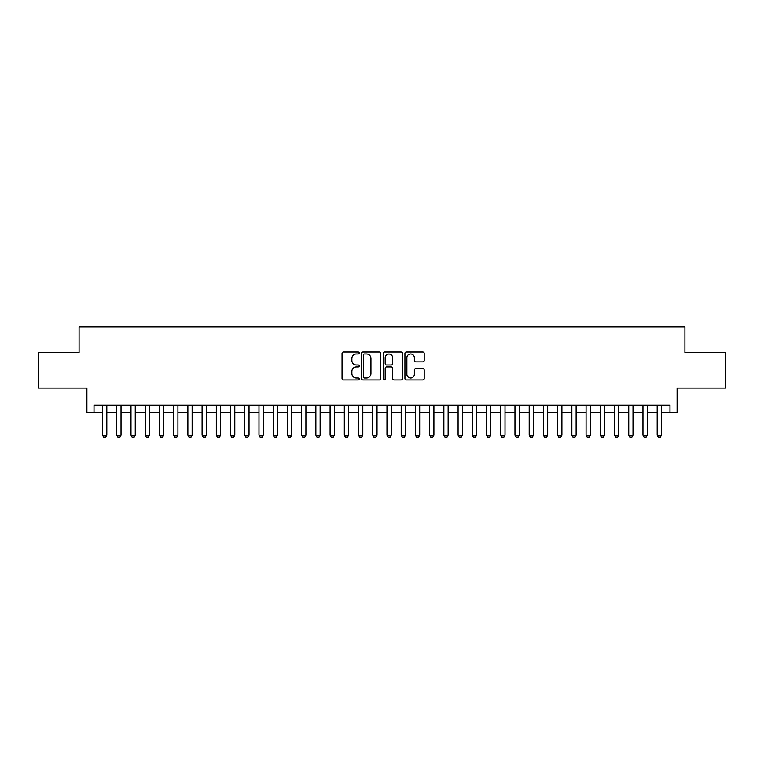 <?xml version="1.0" encoding="UTF-8"?>
<svg xmlns="http://www.w3.org/2000/svg" width="764" height="764" viewBox="0 0 764 764"><rect width="100%" height="100%" fill="white"/><g stroke="black" fill="none" stroke-linecap="round" stroke-linejoin="round"><path stroke-width="1.15" d="M359.242 353.016A0.974 0.974 0 0 0 358.268 352.042L343.437 352.042A1.394 1.394 0 0 0 342.043 353.436L342.043 378.562A1.394 1.394 0 0 0 343.437 379.956L358.268 379.956A0.974 0.974 0 0 0 359.242 378.982A0.974 0.974 0 0 0 358.268 378.008L356.349 378.008A4.469 4.469 0 0 1 351.879 373.539L351.879 371.447A4.469 4.469 0 0 1 356.349 366.978L358.268 366.978A0.974 0.974 0 0 0 359.242 366.004A0.974 0.974 0 0 0 358.268 365.02L356.349 365.02A4.469 4.469 0 0 1 351.879 360.56L351.879 358.459A4.469 4.469 0 0 1 356.349 353.999L358.268 353.999A0.974 0.974 0 0 0 359.242 353.016M422.798 361.888A1.394 1.394 0 0 0 424.192 360.484L424.192 353.436A1.394 1.394 0 0 0 422.798 352.042L406.324 352.042A1.394 1.394 0 0 0 404.93 353.436L404.93 378.562A1.394 1.394 0 0 0 406.324 379.956L422.798 379.956A1.394 1.394 0 0 0 424.192 378.562L424.192 370.053A1.394 1.394 0 0 0 422.798 368.649L415.75 368.649A1.394 1.394 0 0 0 414.346 370.053L414.346 374.274A3.734 3.734 0 0 1 410.612 378.008A3.734 3.734 0 0 1 406.878 374.274L406.878 357.733A3.734 3.734 0 0 1 410.612 353.999A3.734 3.734 0 0 1 414.346 357.733L414.346 360.484A1.394 1.394 0 0 0 415.75 361.888L422.798 361.888M94.02 412.216L94.02 405.111L669.98 405.111L669.98 412.216L677.095 412.216L677.095 388.045L725.8 388.045L725.8 352.49L684.916 352.49L684.916 326.897L79.084 326.897L79.084 352.49L38.2 352.49L38.2 388.045L86.905 388.045L86.905 412.216L102.548 412.216M380.778 353.436A1.394 1.394 0 0 0 379.383 352.042L362.91 352.042A1.394 1.394 0 0 0 361.515 353.436L361.515 378.562A1.394 1.394 0 0 0 362.91 379.956L379.383 379.956A1.394 1.394 0 0 0 380.778 378.562L380.778 353.436M384.617 352.042L401.09 352.042A1.394 1.394 0 0 1 402.485 353.436L402.485 378.562A1.394 1.394 0 0 1 401.09 379.956L394.043 379.956A1.394 1.394 0 0 1 392.648 378.562L392.648 368.372A1.394 1.394 0 0 0 391.244 366.978L386.574 366.978A1.394 1.394 0 0 0 385.18 368.372L385.18 378.982A0.974 0.974 0 0 1 384.197 379.956A0.974 0.974 0 0 1 383.222 378.982L383.222 353.436A1.394 1.394 0 0 1 384.617 352.042M106.817 412.216L116.777 412.216M121.037 412.216L130.997 412.216M135.257 412.216L145.217 412.216M149.486 412.216L159.437 412.216M163.706 412.216L173.657 412.216M177.926 412.216L187.877 412.216M192.146 412.216L202.097 412.216M206.366 412.216L216.317 412.216M220.586 412.216L230.547 412.216M234.806 412.216L244.767 412.216M249.035 412.216L258.986 412.216M263.255 412.216L273.206 412.216M277.475 412.216L287.426 412.216M291.695 412.216L301.646 412.216M305.915 412.216L315.866 412.216M320.135 412.216L330.096 412.216M334.355 412.216L344.316 412.216M348.585 412.216L358.536 412.216M362.804 412.216L372.756 412.216M377.024 412.216L386.976 412.216M391.244 412.216L401.195 412.216M405.464 412.216L415.415 412.216M419.684 412.216L429.645 412.216M433.904 412.216L443.865 412.216M448.134 412.216L458.085 412.216M462.354 412.216L472.305 412.216M476.574 412.216L486.525 412.216M490.794 412.216L500.745 412.216M505.014 412.216L514.965 412.216M519.234 412.216L529.194 412.216M533.453 412.216L543.414 412.216M547.683 412.216L557.634 412.216M561.903 412.216L571.854 412.216M576.123 412.216L586.074 412.216M590.343 412.216L600.294 412.216M604.563 412.216L614.514 412.216M618.783 412.216L628.743 412.216M633.003 412.216L642.963 412.216M647.223 412.216L657.183 412.216M661.452 412.216L669.98 412.216M364.447 353.999A0.974 0.974 0 0 0 363.473 354.974L363.473 377.024A0.974 0.974 0 0 0 364.447 378.008L366.472 378.008A4.469 4.469 0 0 0 370.941 373.539L370.941 358.459A4.469 4.469 0 0 0 366.472 353.999L364.447 353.999M392.648 357.8A3.734 3.734 0 0 0 388.914 354.066A3.734 3.734 0 0 0 385.18 357.8L385.18 363.626A1.394 1.394 0 0 0 386.574 365.02L391.244 365.02A1.394 1.394 0 0 0 392.648 363.626L392.648 357.8M106.817 405.111L106.817 435.26L105.747 437.103L103.617 437.103L102.548 435.26L102.548 405.111M102.548 435.26L106.817 435.26M121.037 405.111L121.037 435.26L119.977 437.103L117.837 437.103L116.777 435.26L116.777 405.111M116.777 435.26L121.037 435.26M135.257 405.111L135.257 435.26L134.197 437.103L132.057 437.103L130.997 435.26L130.997 405.111M130.997 435.26L135.257 435.26M149.486 405.111L149.486 435.26L148.417 437.103L146.277 437.103L145.217 435.26L145.217 405.111M145.217 435.26L149.486 435.26M163.706 405.111L163.706 435.26L162.637 437.103L160.507 437.103L159.437 435.26L159.437 405.111M159.437 435.26L163.706 435.26M177.926 405.111L177.926 435.26L176.856 437.103L174.727 437.103L173.657 435.26L173.657 405.111M173.657 435.26L177.926 435.26M192.146 405.111L192.146 435.26L191.076 437.103L188.947 437.103L187.877 435.26L187.877 405.111M187.877 435.26L192.146 435.26M206.366 405.111L206.366 435.26L205.296 437.103L203.167 437.103L202.097 435.26L202.097 405.111M202.097 435.26L206.366 435.26M220.586 405.111L220.586 435.26L219.526 437.103L217.387 437.103L216.317 435.26L216.317 405.111M216.317 435.26L220.586 435.26M234.806 405.111L234.806 435.26L233.746 437.103L231.607 437.103L230.547 435.26L230.547 405.111M230.547 435.26L234.806 435.26M249.035 405.111L249.035 435.26L247.966 437.103L245.827 437.103L244.767 435.26L244.767 405.111M244.767 435.26L249.035 435.26M263.255 405.111L263.255 435.26L262.186 437.103L260.056 437.103L258.986 435.26L258.986 405.111M258.986 435.26L263.255 435.26M277.475 405.111L277.475 435.26L276.406 437.103L274.276 437.103L273.206 435.26L273.206 405.111M273.206 435.26L277.475 435.26M291.695 405.111L291.695 435.26L290.626 437.103L288.496 437.103L287.426 435.26L287.426 405.111M287.426 435.26L291.695 435.26M305.915 405.111L305.915 435.26L304.846 437.103L302.716 437.103L301.646 435.26L301.646 405.111M301.646 435.26L305.915 435.26M320.135 405.111L320.135 435.26L319.075 437.103L316.936 437.103L315.866 435.26L315.866 405.111M315.866 435.26L320.135 435.26M334.355 405.111L334.355 435.26L333.295 437.103L331.156 437.103L330.096 435.26L330.096 405.111M330.096 435.26L334.355 435.26M348.585 405.111L348.585 435.26L347.515 437.103L345.376 437.103L344.316 435.26L344.316 405.111M344.316 435.26L348.585 435.26M362.804 405.111L362.804 435.26L361.735 437.103L359.605 437.103L358.536 435.26L358.536 405.111M358.536 435.26L362.804 435.26M377.024 405.111L377.024 435.26L375.955 437.103L373.825 437.103L372.756 435.26L372.756 405.111M372.756 435.26L377.024 435.26M391.244 405.111L391.244 435.26L390.175 437.103L388.045 437.103L386.976 435.26L386.976 405.111M386.976 435.26L391.244 435.26M405.464 405.111L405.464 435.26L404.395 437.103L402.265 437.103L401.195 435.26L401.195 405.111M401.195 435.26L405.464 435.26M419.684 405.111L419.684 435.26L418.624 437.103L416.485 437.103L415.415 435.26L415.415 405.111M415.415 435.26L419.684 435.26M433.904 405.111L433.904 435.26L432.844 437.103L430.705 437.103L429.645 435.26L429.645 405.111M429.645 435.26L433.904 435.26M448.134 405.111L448.134 435.26L447.064 437.103L444.925 437.103L443.865 435.26L443.865 405.111M443.865 435.26L448.134 435.26M462.354 405.111L462.354 435.26L461.284 437.103L459.154 437.103L458.085 435.26L458.085 405.111M458.085 435.26L462.354 435.26M476.574 405.111L476.574 435.26L475.504 437.103L473.374 437.103L472.305 435.26L472.305 405.111M472.305 435.26L476.574 435.26M490.794 405.111L490.794 435.26L489.724 437.103L487.594 437.103L486.525 435.26L486.525 405.111M486.525 435.26L490.794 435.26M505.014 405.111L505.014 435.26L503.944 437.103L501.814 437.103L500.745 435.26L500.745 405.111M500.745 435.26L505.014 435.26M519.234 405.111L519.234 435.26L518.173 437.103L516.034 437.103L514.965 435.26L514.965 405.111M514.965 435.26L519.234 435.26M533.453 405.111L533.453 435.26L532.393 437.103L530.254 437.103L529.194 435.26L529.194 405.111M529.194 435.26L533.453 435.26M547.683 405.111L547.683 435.26L546.613 437.103L544.474 437.103L543.414 435.26L543.414 405.111M543.414 435.26L547.683 435.26M561.903 405.111L561.903 435.26L560.833 437.103L558.704 437.103L557.634 435.26L557.634 405.111M557.634 435.26L561.903 435.26M576.123 405.111L576.123 435.26L575.053 437.103L572.924 437.103L571.854 435.26L571.854 405.111M571.854 435.26L576.123 435.26M590.343 405.111L590.343 435.26L589.273 437.103L587.144 437.103L586.074 435.26L586.074 405.111M586.074 435.26L590.343 435.26M604.563 405.111L604.563 435.26L603.493 437.103L601.364 437.103L600.294 435.26L600.294 405.111M600.294 435.26L604.563 435.26M618.783 405.111L618.783 435.26L617.723 437.103L615.583 437.103L614.514 435.26L614.514 405.111M614.514 435.26L618.783 435.26M633.003 405.111L633.003 435.26L631.943 437.103L629.803 437.103L628.743 435.26L628.743 405.111M628.743 435.26L633.003 435.26M647.223 405.111L647.223 435.26L646.163 437.103L644.023 437.103L642.963 435.26L642.963 405.111M642.963 435.26L647.223 435.26M661.452 405.111L661.452 435.26L660.382 437.103L658.253 437.103L657.183 435.26L657.183 405.111M657.183 435.26L661.452 435.26"/></g></svg>

